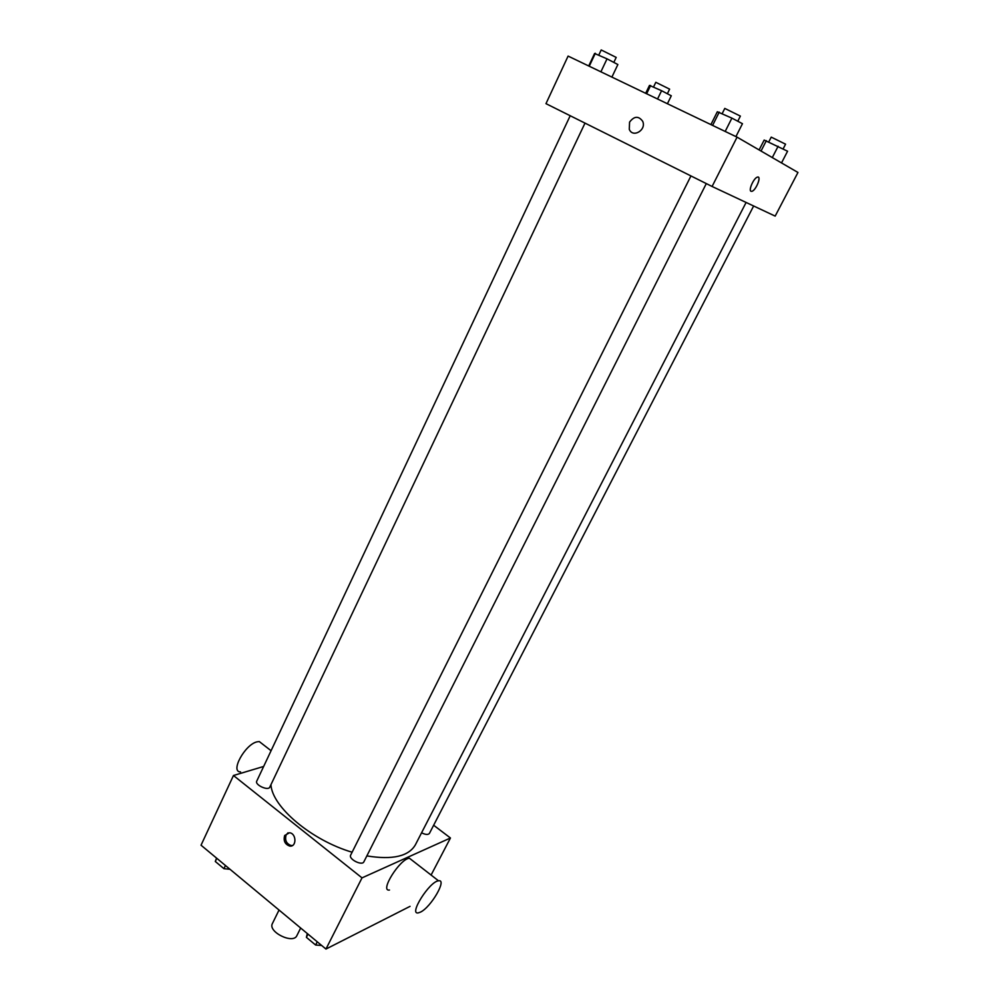 <?xml version="1.0" encoding="UTF-8"?>
<svg xmlns="http://www.w3.org/2000/svg" width="999" height="999" viewBox="0 0 999 999"><rect width="100%" height="100%" fill="white"/><g stroke="black" fill="none" stroke-linecap="round" stroke-linejoin="round"><path stroke-width="1.5" d="M279.033 910.039L272.427 923.501C267.545 931.83 293.244 944.53 296.89 935.601L300.662 928.021M410.052 906.355L325.961 949.05L201.036 845.204L233.466 775.499L263.661 766.458M433.641 825.236L450.449 837.999L362.013 877.871L325.961 949.05M362.013 877.871L233.466 775.499M284.678 835.489L289.535 832.754C296.603 833.478 296.753 847.314 289.685 846.066C284.94 844.317 283.266 840.796 284.678 835.489M270.954 784.69C272.015 806.767 311.351 840.234 352.11 852.222M366.858 855.906C392.482 860.077 408.653 856.38 415.384 844.817L746.103 202.46M421.566 832.804C425.487 834.739 428.096 834.952 429.42 833.416L753.633 205.994M690.946 175.936L350.674 855.094C348.264 859.078 362.113 866.133 363.873 861.812L706.305 183.591M570.204 115.734L256.755 781.106C254.583 784.889 268.281 791.171 269.805 787.1L585.002 123.114M450.449 837.999L431.093 875.049M389.485 890.034C379.17 891.832 400.137 858.453 409.465 858.253L412.038 860.251M262.612 744.143L259.278 741.558L256.993 741.845C244.98 744.417 229.882 772.09 240.534 771.902M420.517 912.099L418.294 912.886C408.304 915.034 429.533 881.368 438.524 880.818C447.44 878.845 431.106 907.142 420.517 912.099M292.545 845.479L291.121 845.516C286.376 843.768 284.703 840.246 286.114 834.952L288.062 832.779M712.087 186.476L545.978 103.659L568.094 56.081L737.075 137.15L712.087 186.476L775.174 216.109L797.964 172.465L737.075 137.15M629.57 122.128C634.215 116.009 638.586 115.734 642.694 121.316C646.678 130.057 632.729 138.299 629.283 129.308L629.57 122.128C634.215 116.009 638.586 115.734 642.694 121.316C646.678 130.057 632.729 138.312 629.283 129.308L629.57 122.128M751.036 191.284C748.239 190.384 753.77 177.972 757.354 177.135C761.862 175.424 756.168 190.285 751.96 191.308L751.036 191.284L751.96 191.308C755.519 190.497 761.076 178.097 758.278 177.148M667.419 103.734L671.291 95.792L661.588 90.709L649.487 85.402L645.666 93.294M661.588 90.709L657.554 99.001M650.624 85.489L646.628 93.756M653.583 86.901L655.819 82.305L669.617 89.136L667.369 93.744M781.518 162.924L787.574 151.224L764.173 140.072L759.115 149.937M778.121 146.254L772.289 157.58M766.358 140.647L761.026 151.036M768.818 141.821L771.228 137.125L785.564 144.181L783.141 148.888M611.9 77.098L617.869 64.535L607.03 58.841L594.592 53.484L588.723 65.971M607.03 58.841L600.899 71.816M595.329 53.284L589.248 66.234M598.838 54.957L601.198 49.95L616.196 57.405L613.823 62.413M735.926 136.601L742.457 123.701L731.892 118.119L717.319 111.763L710.901 124.6M731.892 118.119L725.187 131.443M719.243 112.113L712.599 125.412M722.227 113.524L724.787 108.416L740.371 116.096L737.786 121.229M229.995 869.28L223.938 868.68L215.297 861.475L216.571 858.116M225.449 865.496L223.938 868.68M216.783 858.303L215.297 861.475M321.641 945.454L315.622 945.029L306.393 937.337L307.305 933.541M317.245 941.807L315.622 945.029M308.004 934.115L306.393 937.337M271.079 750.724L259.278 741.558M409.465 858.253L438.524 880.818M291.121 845.516L289.685 846.066"/></g></svg>
